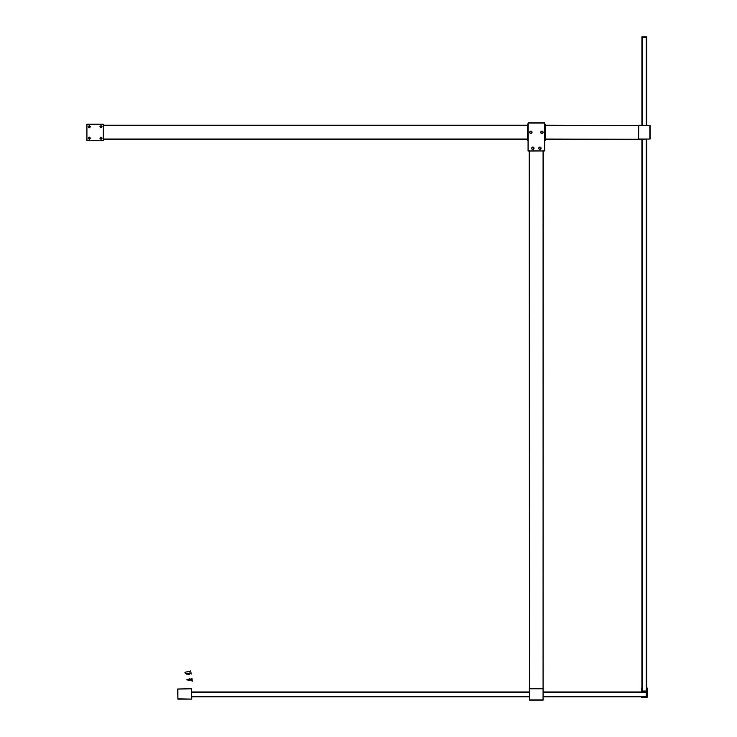 <?xml version="1.0" encoding="UTF-8"?>
<svg xmlns="http://www.w3.org/2000/svg" width="737" height="737" viewBox="0 0 737 737"><rect width="100%" height="100%" fill="white"/><g stroke="black" fill="none" stroke-linecap="round" stroke-linejoin="round"><path stroke-width="1.11" d="M528.061 124L527.591 124.231L527.591 140.38L528.061 140.61M545.187 139.275L638.583 139.275L545.187 139.035M103.346 139.275L527.591 139.275M545.187 125.428L638.583 125.428L545.187 125.198M527.591 125.198L103.346 125.198M638.583 125.336L638.583 139.035L649.841 139.035L649.841 125.428L638.721 125.428L638.583 139.136M638.721 125.198L650.08 125.428L650.08 139.035L638.721 139.275M543.169 688.653L543.077 700.15L529.47 700.15L529.378 688.653M529.23 151.076L529.47 699.92L543.077 699.92L543.077 688.791L529.23 688.791M543.077 151.076L543.077 688.653L543.316 151.076M543.316 688.791L529.47 688.653L529.47 151.076M90.015 138.667L88.523 138.667M89.942 138.565L89.942 137.497M88.597 137.497L88.597 138.565M90.015 126.267L89.942 127.446M88.597 127.446L88.597 126.368L89.942 126.368M89.269 127.685L88.21 126.644L89.269 125.631L90.329 126.644L89.269 127.805L89.269 125.419L89.269 127.805M88.228 126.838L89.269 125.944L90.31 126.838M101.006 127.676L99.946 126.644L101.006 125.622L102.056 126.644L101.006 127.814L101.006 125.41L101.006 127.814M99.965 126.838L101.006 125.944L102.038 126.838M89.269 139.311L88.21 138.289L89.269 137.257L90.329 138.289L89.269 139.523L89.269 137.119L89.269 139.523M90.31 138.105L89.269 138.989L88.237 138.105M101.006 139.311L99.946 138.289L101.006 137.257L102.056 138.289L101.006 139.514L101.006 137.128L101.006 139.514M102.038 138.095L101.006 138.989L99.965 138.095M86.92 124.258L103.346 124.258L103.346 140.684L86.92 140.684L86.92 124.258M544.717 140.61L545.187 140.38L545.187 124.231L544.717 124M531.884 148.257A0.986 0.986 0 0 1 532.869 147.271A0.986 0.986 0 0 1 533.855 148.257A0.986 0.986 0 0 1 532.869 149.243A0.986 0.986 0 0 1 531.884 148.257M538.922 148.257A0.986 0.986 0 0 1 539.908 147.271A0.986 0.986 0 0 1 540.894 148.257A0.986 0.986 0 0 1 539.908 149.243A0.986 0.986 0 0 1 538.922 148.257M540.921 132.301A0.986 0.986 0 0 1 541.907 131.315A0.986 0.986 0 0 1 542.893 132.301A0.986 0.986 0 0 1 541.907 133.286A0.986 0.986 0 0 1 540.921 132.301M529.894 132.301A0.986 0.986 0 0 1 530.88 131.315A0.986 0.986 0 0 1 531.865 132.301A0.986 0.986 0 0 1 530.88 133.286A0.986 0.986 0 0 1 529.894 132.301M540.728 132.301A1.17 1.17 0 0 1 541.907 131.131A1.17 1.17 0 0 1 543.077 132.301A1.17 1.17 0 0 1 541.907 133.48A1.17 1.17 0 0 1 540.728 132.301M538.738 148.257A1.17 1.17 0 0 1 539.908 147.087A1.17 1.17 0 0 1 541.087 148.257A1.17 1.17 0 0 1 539.908 149.436A1.17 1.17 0 0 1 538.738 148.257M529.7 132.301A1.17 1.17 0 0 1 530.88 131.131A1.17 1.17 0 0 1 532.05 132.301A1.17 1.17 0 0 1 530.88 133.48A1.17 1.17 0 0 1 529.7 132.301M531.699 148.257A1.17 1.17 0 0 1 532.869 147.087A1.17 1.17 0 0 1 534.039 148.257A1.17 1.17 0 0 1 532.869 149.436A1.17 1.17 0 0 1 531.699 148.257M528.061 123.061L528.061 150.938M544.717 123.061L544.717 150.938L528.199 151.076M544.579 122.922L528.199 122.922M641.909 125.198L641.909 36.85L646.699 36.85L646.699 125.198M646.699 690.044L646.699 691.518L642.001 691.518L641.872 687.759L641.282 691.794L646.708 692.08L646.607 696.907A69.877 69.877 0 0 1 641.752 696.705L641.282 696.539L641.439 697.248A68.596 68.596 0 0 0 647.003 697.497L647.298 697.23A59.89 59.89 0 0 0 647.095 687.953L646.524 687.897L646.717 691.518M641.909 139.275L641.909 687.759M190.662 670.863L190.616 670.91A1.262 1.262 0 0 1 189.354 672.033L189.4 671.471L185.973 672.033A0.47 0.47 0 0 0 185.687 672.135L184.904 672.743L185.687 673.581A0.47 0.47 0 0 0 185.973 673.682L186.866 674.244L186.562 673.682L187.714 674.244L187.41 673.682L188.561 674.244L188.248 673.682L189.4 674.244L189.096 673.682L190.229 673.682A3.234 3.234 0 0 1 191.537 673.959L191.602 673.885A5.399 5.399 0 0 1 190.708 670.91L190.662 670.863M191.731 696.299L529.23 696.299M543.316 696.299L646.238 696.299L646.238 692.55L543.316 692.55M529.23 692.55L191.731 692.55M646.708 696.769L646.238 696.299L646.708 696.299L646.238 696.769L642.71 696.769M641.282 696.769L543.316 696.769M529.23 696.769L191.731 696.769M191.731 692.08L529.23 692.08M543.316 692.08L646.708 692.107M192.016 678.436L191.823 679.311L191.123 679.413L191.399 678.722L189.317 679.551L189.621 678.878L186.802 679.772L189.621 680.656L189.317 679.984L190.432 680.067L191.445 680.822L191.123 680.122L191.924 680.233L192.274 681.172L192.016 678.436M642.471 139.275L642.471 691.048L646.229 691.048L646.229 139.275M646.229 125.198L646.229 37.32L642.471 37.32L642.471 125.198M646.699 139.275L646.699 687.759M642.001 691.048L642.471 691.518L642.001 690.274M642.001 687.759L642.001 139.275M642.001 125.198L642.028 36.85M646.229 36.85L646.699 37.32L646.229 36.85M646.699 691.048L646.229 691.518L646.699 691.048M641.347 691.988L543.316 691.988M529.23 691.988L191.731 691.988M191.583 699.118L177.884 699.118L177.645 689.031L191.583 688.791L191.731 698.98L191.583 688.791L177.884 689.031L177.884 698.879L191.583 699.118M527.591 124.231L527.591 140.38L528.061 140.38M527.591 139.035L103.346 139.035M103.346 125.428L527.591 125.428M545.187 140.38L545.187 124.231L544.717 124.231M544.579 123.061L544.579 150.938L528.199 150.938L528.199 123.061L544.579 123.061"/></g></svg>
